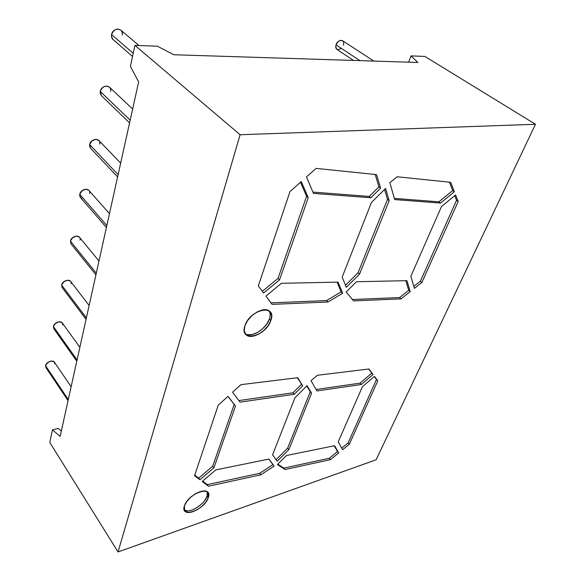 <?xml version="1.0" encoding="UTF-8"?>
<svg xmlns="http://www.w3.org/2000/svg" width="581" height="581" viewBox="0 0 581 581"><rect width="100%" height="100%" fill="white"/><g stroke="black" fill="none" stroke-linecap="round" stroke-linejoin="round"><path stroke-width="0.87" d="M71.143 386.714L54.273 362.021C50.874 360.147 47.983 361.382 45.594 365.718L68.297 399.561L45.594 365.718L45.899 367.577L68.057 400.658M373.815 61.078L342.47 40.648C339.907 39.784 337.772 41.193 336.058 44.868L359.93 60.635L336.058 44.868C335.448 46.959 335.724 48.463 336.893 49.37L353.524 60.431M139.012 45.536L120.703 30.067C116.614 28.077 113.578 29.587 111.581 34.599L133.223 53.263L111.581 34.599C111.232 36.654 111.719 38.302 113.041 39.537L132.541 56.459M132.642 109.017L109.431 87.135C105.408 85.058 102.35 86.489 100.259 91.428L130.166 120.194L100.259 91.428L101.406 95.669L129.57 122.889M120.666 163.094L98.835 140.464C94.906 138.343 91.849 139.709 89.67 144.575L118.11 174.649L89.67 144.575L90.571 148.228L117.602 176.922M89.597 193.618C91.108 187.532 80.737 188.266 79.742 194.366L80.461 197.533L79.757 196.153L79.742 194.366L81.87 190.895L85.647 189.246L87.462 189.471L88.849 190.386C85.037 188.28 81.994 189.602 79.742 194.366L106.839 225.53M98.981 261L79.466 237.266C75.741 235.174 72.727 236.46 70.424 241.13L96.286 273.179L70.424 241.13L70.998 243.875L95.916 274.842M89.133 305.461L70.591 281.327C66.975 279.294 63.997 280.558 61.659 285.118L86.38 317.894L61.659 285.118L62.116 287.515L86.061 319.332M79.873 347.293L62.211 322.84C58.703 320.879 55.761 322.128 53.394 326.573L77.07 359.944L53.394 326.573L53.764 328.679L76.794 361.2M208.223 497.786L207.054 496.21C204.505 504.642 188.796 514.156 184.213 509.907C188.803 514.156 204.505 504.642 207.054 496.21L208.223 497.786C204.439 510.162 179.703 518.833 184.431 505.848C188.324 492.986 213.474 484.757 208.223 497.786C205.492 506.857 188.084 516.603 184.671 510.808L184.431 505.848L186.646 501.679L190.386 497.518L195.049 494.01L199.908 491.715L204.2 490.974L207.272 491.882L208.681 494.278L208.223 497.786L206.001 501.868L202.355 505.928L197.809 509.363L193.037 511.672L188.745 512.493L185.586 511.687L184.061 509.363L184.431 505.848C187.038 496.675 204.672 486.878 207.991 492.601L208.223 497.786L207.054 496.21L207.294 491.896L207.054 496.21L204.817 500.328M270.79 320.581L269.344 319.085C266.163 329.238 250.941 338.462 245.153 333.588C250.948 338.462 266.163 329.231 269.344 319.085L270.79 320.581C265.706 336.915 238.813 342.768 244.913 325.774C250.171 308.707 277.529 303.681 270.79 320.581C267.427 331.359 250.81 340.691 245.792 334.431C244.02 332.397 243.73 329.507 244.913 325.774L247.629 320.501L251.951 315.614L257.209 311.895L262.554 309.927L267.158 310L270.318 312.07L271.581 315.788L270.79 320.581L268.081 325.73L263.868 330.466L258.77 334.111L253.527 336.123L248.915 336.188L245.64 334.264L244.223 330.611L244.913 325.774C248.109 314.909 264.929 305.461 269.889 311.576C271.799 313.689 272.097 316.696 270.79 320.581L269.344 319.085C270.485 315.737 270.397 313.006 269.09 310.893M61.332 431.015L58.231 428.451L61.332 431.015L58.231 428.451L52.464 429.889L49.777 442.424L118.052 551.95L376.118 459.789L535.464 124.276L240.106 134.734L118.052 551.95L376.118 459.789L535.464 124.276L240.106 134.734L118.052 551.95L376.118 459.789L535.464 124.276L424.864 56.422L411.021 55.892L408.741 61.869L409.075 62.196M52.464 429.889L49.777 442.424L52.464 429.889L60.148 436.346L52.464 429.889L58.231 428.451L52.464 429.889L60.148 436.346L138.648 81.906L130.413 66.394L134.915 45.376L240.106 134.734L118.052 551.95L49.777 442.424L118.052 551.95M535.464 124.276L424.864 56.422L535.464 124.276L240.106 134.734L134.915 45.376L130.413 66.394L138.648 81.906L60.148 436.346L138.648 81.906L130.413 66.394L134.915 45.376L157.473 46.233L134.915 45.376L157.473 46.233L173.741 54.745L157.473 46.233L173.741 54.745L417.87 62.472L173.741 54.745L417.87 62.472L411.021 55.892L408.741 61.869L411.021 55.892L424.864 56.422L411.021 55.892L417.87 62.472L411.021 55.892M307.08 385.653L311.59 393.192L288.859 449.629L277.188 461.249L272.583 454.836L294.908 397.832L307.08 385.653L311.59 393.192L306.775 385.951L310.269 391.768L287.624 448.183L288.859 449.629L277.188 461.249L272.583 454.836L294.908 397.832L307.08 385.653L311.59 393.192L288.859 449.629L277.188 461.249L272.583 454.836L294.908 397.832L307.08 385.653M385.573 188.447L389.154 200.656L359.559 274.116L346.298 287.305L342.187 277.122L371.404 202.537L385.573 188.447L389.154 200.656L387.505 199.363L384.578 189.442L387.505 199.363L358.041 272.758L359.559 274.116L346.298 287.305L342.187 277.122L371.404 202.537L385.573 188.447L389.154 200.656L359.559 274.116L346.298 287.305L342.187 277.122L371.404 202.537L385.573 188.447M294.284 394.259L292.962 392.807L238.914 400.578L292.962 392.807L294.284 394.259L292.962 392.807L301.372 384.382L302.708 385.82L294.284 394.259L240.098 402.146L232.567 392.219L240.926 384.658L297.77 377.694L302.708 385.82L294.284 394.259L240.098 402.146L232.567 392.219L240.926 384.658L297.77 377.694L302.708 385.82L294.284 394.259L240.098 402.146L232.567 392.219L240.926 384.658L297.77 377.694L302.708 385.82L297.334 377.752M260.884 474.793L259.678 473.304L260.884 474.793L208.485 486.203L202.224 481.475L215.878 469.862L268.996 459.063L274.138 466.071L260.884 474.793L208.485 486.203L202.224 481.475L215.878 469.862L268.996 459.063L274.138 466.071L260.884 474.793L208.485 486.203L202.224 481.475L215.878 469.862L268.996 459.063L274.138 466.071L260.884 474.793L259.678 473.304L272.925 464.604L268.872 459.092M374.498 376.423L377.788 380.802L349.348 444.233L342.616 449.716L338.229 441.829L362.442 386.663L374.498 376.423L377.788 380.802L349.348 444.233L342.616 449.716L338.229 441.829L362.442 386.663L374.498 376.423L377.788 380.802L376.459 379.495L348.121 442.904L349.348 444.233L342.616 449.716L338.229 441.829L362.442 386.663L374.498 376.423M328.033 301.989L326.558 300.58L328.033 301.989L272.111 304.379L265.924 296.099L281.415 283.31L338.04 282.119L342.645 293.245L328.033 301.989L272.111 304.379L265.924 296.099L281.415 283.31L338.04 282.119L342.645 293.245L328.033 301.989L272.111 304.379L265.924 296.099L281.415 283.31L338.04 282.119L342.645 293.245L328.033 301.989L326.558 300.58L341.156 291.865L337.118 282.134M370.91 197.765L369.255 196.443L312.927 192.086L369.255 196.443L370.91 197.765L369.255 196.443L378.928 186.828L380.599 188.135L370.91 197.765L313.486 193.4L306.477 176.929L316.115 168.381L376.553 174.641L380.599 188.135L370.91 197.765L313.486 193.4L306.477 176.929L316.115 168.381L376.553 174.641L380.599 188.135L370.91 197.765L313.486 193.4L306.477 176.929L316.115 168.381L376.553 174.641L380.599 188.135L378.928 186.828L375.21 174.496M454.364 191.752L440.551 203.06L394.673 199.573L389.858 182.659L397.172 176.777L450.66 182.311L454.364 191.752L440.551 203.06L438.916 201.832L452.708 190.553L454.364 191.752L440.551 203.06L438.916 201.832L452.708 190.553L454.364 191.752L450.66 182.311L454.364 191.752L452.708 190.553L449.418 182.18M414.398 288.321L410.869 276.295L441.48 206.545L455.62 194.955L458.177 201.484L421.886 282.439L414.398 288.321L410.869 276.295L441.48 206.545L455.62 194.955L458.177 201.484L456.543 200.285L454.734 195.681L456.543 200.285L420.397 281.182L421.886 282.439L414.398 288.321L410.869 276.295L441.48 206.545L455.62 194.955L458.177 201.484L421.886 282.439L414.398 288.321M410.215 291.604L400.992 298.859L353.568 300.893L346.174 291.982L356.487 281.727L406.911 280.667L410.215 291.604L400.992 298.859L353.568 300.893L346.174 291.982L356.487 281.727L406.911 280.667L410.215 291.604L400.992 298.859L399.525 297.574L352.427 299.513L399.525 297.574L408.741 290.333L410.215 291.604L408.741 290.333L410.215 291.604L406.911 280.667L356.487 281.727L346.174 291.982L353.568 300.893L400.992 298.859L399.525 297.574L408.741 290.333L405.814 280.688M279.548 279.868L263.614 293.006L258.305 285.903L289.992 191.57L301.241 181.577L308.25 197.656L279.548 279.868L278.038 278.386L306.601 196.247L308.25 197.656L279.548 279.868L278.038 278.386L306.601 196.247L308.25 197.656L279.548 279.868L263.614 293.006L258.305 285.903L289.992 191.57L301.241 181.577L308.25 197.656L301.241 181.577L289.992 191.57L258.305 285.903L263.614 293.006L279.548 279.868L278.038 278.386L306.601 196.247L308.25 197.656M361.302 384.499L359.973 383.162L316.129 389.473L359.973 383.162L361.302 384.499L359.973 383.162L371.731 373.198L373.075 374.52L361.302 384.499L316.994 390.948L311.009 380.715L317.408 375.29L368.92 368.986L373.075 374.52L361.302 384.499L316.994 390.948L311.009 380.715L317.408 375.29L368.92 368.986L373.075 374.52L361.302 384.499L316.994 390.948L311.009 380.715L317.408 375.29L368.92 368.986L373.075 374.52L368.594 369.022M199.9 479.717L198.709 478.119L199.9 479.717L213.931 467.799L199.9 479.717L194.562 475.686L218.245 405.175L228.013 396.336L235.501 406.01L213.931 467.799L199.9 479.717L194.562 475.686L218.245 405.175L228.013 396.336L235.501 406.01L213.931 467.799L212.719 466.216L234.194 404.456L235.501 406.01L213.931 467.799L212.719 466.216L234.194 404.456L235.501 406.01L228.013 396.336L218.245 405.175L194.562 475.686L199.9 479.717L198.709 478.119L212.719 466.216L234.194 404.456L235.501 406.01M330.429 459.651L329.224 458.293L337.51 451.546L334.235 445.801L338.723 452.889L334.641 445.714L286.477 455.511L277.391 464.553L285.075 469.528L283.869 468.083L285.075 469.528L330.429 459.651L285.075 469.528L277.391 464.553L286.477 455.511L334.641 445.714L338.723 452.889L330.429 459.651L329.224 458.293L337.51 451.546L338.723 452.889L330.429 459.651L285.075 469.528L277.391 464.553L286.477 455.511L334.641 445.714L338.723 452.889L330.429 459.651L329.224 458.293L283.869 468.083L277.798 464.146M458.177 201.484L456.543 200.285L420.397 281.182L421.886 282.439L458.177 201.484L456.543 200.285L454.734 195.681M456.543 200.285L420.397 281.182L413.825 286.346L420.397 281.182L421.886 282.439M440.551 203.06L394.673 199.573L440.551 203.06L438.916 201.832L394.339 198.382L438.916 201.832L452.708 190.553M394.673 199.573L389.858 182.659L397.172 176.777L450.66 182.311L397.172 176.777L389.858 182.659L394.673 199.573M312.927 192.086L369.255 196.443L378.928 186.828L380.599 188.135M300.486 182.252L306.601 196.247M262.351 291.313L278.038 278.386M342.645 293.245L341.156 291.865L342.645 293.245L341.156 291.865L326.558 300.58L270.978 302.868L326.558 300.58L341.156 291.865M269.083 310.886C270.397 312.999 270.485 315.737 269.344 319.085L266.643 324.22L262.438 328.955L257.347 332.593L252.11 334.598L247.499 334.649M377.788 380.802L376.459 379.495L348.121 442.904L341.722 448.111L348.121 442.904L349.348 444.233L377.788 380.802L374.287 376.604L376.459 379.495L348.121 442.904L349.348 444.233M316.129 389.473L359.973 383.162L371.731 373.198L373.075 374.52M227.948 396.395L234.194 404.456M212.719 466.216L198.709 478.119L194.751 475.12L198.709 478.119L212.719 466.216L213.931 467.799M274.138 466.071L272.925 464.604L274.138 466.071L272.925 464.604L259.678 473.304L207.301 484.619L208.485 486.203L207.301 484.619L202.66 481.104M272.925 464.604L259.678 473.304L207.301 484.619L208.485 486.203M334.235 445.801L337.51 451.546L329.224 458.293L283.869 468.083L285.075 469.528M238.914 400.578L292.962 392.807L301.372 384.382L302.708 385.82M201.193 504.344L196.596 507.809M187.598 510.881L184.438 510.074M389.154 200.656L387.505 199.363L358.041 272.758L359.559 274.116L389.154 200.656L387.505 199.363L384.578 189.442M387.505 199.363L358.041 272.758L345.47 285.264L358.041 272.758L359.559 274.116M311.59 393.192L310.269 391.768L287.624 448.183L288.859 449.629L311.59 393.192L306.775 385.951M310.269 391.768L287.624 448.183L276.069 459.687L287.624 448.183L288.859 449.629M55.515 329.725L54.193 329.136M53.808 328.737L53.394 326.573L55.311 323.537L58.812 321.816L60.511 321.816L62.247 322.891M62.552 323.537L62.588 324.99C63.874 319.877 54.207 321.504 53.394 326.573L77.07 359.944M62.152 287.566L61.659 285.118L63.641 281.945L67.229 280.238L68.965 280.311L70.628 281.378M71.027 243.911L70.424 241.13L72.472 237.811L76.155 236.133L77.934 236.271L79.495 237.302M81.921 198.499L80.512 197.591M90.6 148.257L89.67 146.492L89.67 144.575L91.871 140.929L95.756 139.317L98.864 140.493M99.779 142.272L99.765 144.182C101.363 137.712 90.738 138.053 89.67 144.575L118.11 174.649M101.464 95.727L100.244 93.497L100.259 91.428L101.065 89.358L102.546 87.608L104.471 86.438L106.548 86.039L109.489 87.194M109.882 87.637L110.637 89.394M113.113 39.595L111.552 36.828L111.581 34.599L112.431 32.398L113.97 30.568L115.953 29.399L118.081 29.057L120.775 30.132M121.487 30.938L122.25 32.885M45.935 367.628L45.594 365.718L46.226 364.214L49.08 361.694L52.522 361.012L54.309 362.065M342.485 40.663L339.783 40.576L338.251 41.549L336.058 44.868L335.731 46.698L336.842 49.341L338.113 49.755L341.127 48.484M68.297 399.561L45.594 365.718C46.349 360.932 55.805 359.073 54.585 363.909M359.93 60.635L336.058 44.868C337.939 38.731 345.557 39.138 343.313 45.195M133.223 53.263L111.581 34.599C112.83 27.118 124 27.714 122.192 35.078M130.166 120.194L100.259 91.428C101.414 84.456 112.3 84.55 110.608 91.449M96.286 273.179L70.424 241.13C71.354 235.399 81.478 234.332 80.047 240.062M86.38 317.894L61.659 285.118C62.523 279.73 72.414 278.364 71.064 283.775M207.054 496.21L207.294 491.896M134.915 45.376L240.106 134.734M413.825 286.346L420.397 281.182M400.992 298.859L399.525 297.574L352.427 299.513M399.525 297.574L408.741 290.333M394.339 198.382L438.916 201.832M369.255 196.443L378.928 186.828M326.558 300.58L270.978 302.868M341.722 448.111L348.121 442.904M376.459 379.495L374.287 376.604M359.973 383.162L371.731 373.198M198.709 478.119L194.751 475.12M259.678 473.304L207.301 484.619M337.51 451.546L338.723 452.889M329.224 458.293L283.869 468.083M292.962 392.807L301.372 384.382M345.47 285.264L358.041 272.758M276.069 459.687L287.624 448.183M80.461 197.533L106.41 227.461M88.864 190.401L109.468 213.648"/></g></svg>
